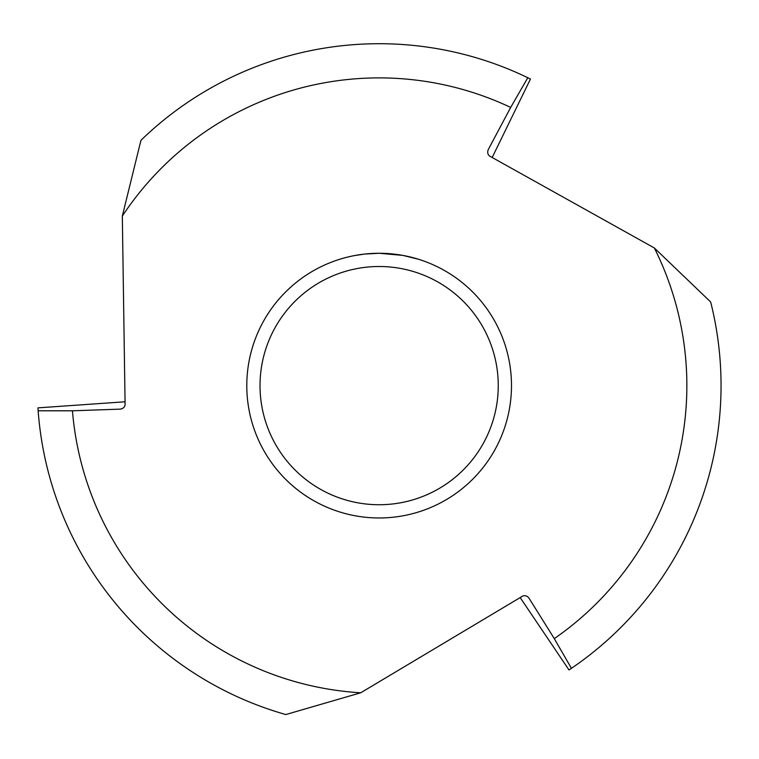 <?xml version="1.0" encoding="UTF-8"?>
<svg xmlns="http://www.w3.org/2000/svg" width="759" height="759" viewBox="0 0 759 759"><rect width="100%" height="100%" fill="white"/><g stroke="black" fill="none" stroke-linecap="round" stroke-linejoin="round"><path stroke-width="1.14" d="M246.789 385.619A132.351 132.351 0 0 1 379.139 253.269A132.351 132.351 0 0 1 511.49 385.619A132.351 132.351 0 0 1 379.139 517.97A132.351 132.351 0 0 1 246.789 385.619M403.276 255.489L418.465 259.246M402.649 255.375L379.139 253.269L364.832 254.047L379.139 253.269L395.999 254.341M364.206 254.113L353.969 255.679M348.694 256.817L352.982 255.878M379.139 266.504A119.116 119.116 0 0 1 498.255 385.619A119.116 119.116 0 0 1 379.139 504.735A119.116 119.116 0 0 1 260.024 385.619A119.116 119.116 0 0 1 379.139 266.504M654.362 247.984L489.963 156.259A5.351 4.63 -65.5 0 1 488.265 149.618A5.351 4.63 -65.5 0 1 488.426 149.276L510.674 107.427L527.818 77.731A341.911 341.911 0 0 0 140.937 140.339L122.322 216.087L125.093 404.319A5.351 4.63 174.5 0 1 120.188 409.12A5.351 4.63 174.5 0 1 119.818 409.148L72.447 410.799L38.149 410.799A341.911 341.911 0 0 0 285.811 714.551L360.724 692.787L522.353 596.28A5.351 4.63 54.5 0 1 528.966 598.13A5.351 4.63 54.5 0 1 529.175 598.443L554.288 638.632A307.718 307.718 0 0 0 654.362 247.984L710.661 301.978A341.911 341.911 0 0 1 571.432 668.328L569.003 669.969L520.171 597.58M122.322 216.087A307.718 307.718 0 0 1 510.674 107.427M360.724 692.787A307.718 307.718 0 0 1 72.447 410.799M554.288 638.632L571.432 668.328M38.149 410.799L37.95 407.868L125.055 401.777M527.818 77.731L530.465 79.021L492.183 157.502M528.738 597.826L529.175 598.443M120.558 409.073L119.818 409.148M488.113 149.959L488.426 149.276"/></g></svg>
